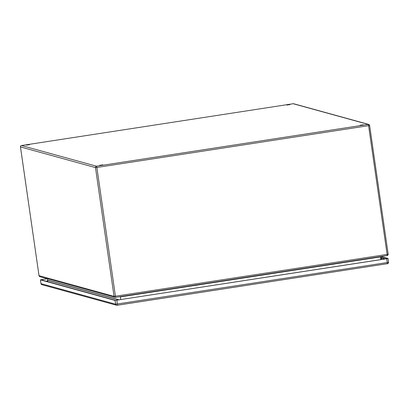 <?xml version="1.0" encoding="UTF-8"?>
<svg xmlns="http://www.w3.org/2000/svg" width="409" height="409" viewBox="0 0 409 409"><rect width="100%" height="100%" fill="white"/><g stroke="black" fill="none" stroke-linecap="round" stroke-linejoin="round"><path stroke-width="0.61" d="M289.976 104.607L286.873 105.067L289.976 104.607M29.571 144.663L26.473 145.129L29.571 144.663M102.817 164.847L99.714 165.313L102.817 164.847M363.218 124.786L360.114 125.251L363.218 124.786M120.808 299.608L120.318 296.622M47.648 281.622L47.526 278.774M380.866 259.603L380.518 256.591M385.651 255.799L381.035 256.545L381.29 259.536M384.133 258.611L382.962 258.289A1.575 1.554 105.4 0 0 381.208 258.994M382.604 259.337A1.575 1.554 -74.6 0 1 383.422 258.692M380.886 256.704L387.481 258.524L386.602 258.718L115.589 300.344L40.946 279.776L47.337 278.723M383.156 258.34A1.595 1.575 105.4 0 0 381.198 258.923M381.086 258.145A1.595 1.575 -74.6 0 1 382.17 258.053L382.936 258.263M381.086 256.535L387.983 258.437L386.684 258.744L115.077 300.421L40.43 279.853L47.255 278.698M383.729 259.163A1.595 1.575 -74.6 0 1 385.288 258.923M385.13 258.866L384.363 258.657A1.595 1.575 105.4 0 0 382.619 259.332M388.146 254.199A1.227 1.212 -74.6 0 1 387.144 255.569L115.435 297.369M369.593 125.451L388.161 254.183L387.134 254.413L387.134 255.574L115.425 297.374L115.425 296.213L387.134 254.413L368.581 125.665L96.872 167.465L115.425 296.213L114.039 296.346L95.486 167.598L20.465 146.923L39.019 275.671L114.039 296.346A1.227 1.212 -74.6 0 0 114.914 297.343L39.893 276.673A1.227 1.212 -74.6 0 1 39.019 275.671L39.019 275.671A1.227 1.227 0 0 0 39.893 276.673M293.187 103.728L21.488 145.527L96.509 166.202L368.218 124.397L293.197 103.728A1.227 1.212 -74.6 0 1 293.698 103.758A1.227 1.227 0 0 0 293.187 103.728L21.467 145.532A1.227 1.227 0 0 0 20.45 146.913L20.465 146.923A1.227 1.212 105.4 0 1 21.488 145.527L21.478 145.527M380.477 256.908L120.42 296.919L119.694 296.714M47.72 280.15L119.229 299.853M118.947 299.894L47.725 280.272M369.593 125.425A1.227 1.212 105.4 0 0 368.218 124.397L368.581 125.665L369.593 125.425M115.415 297.374A1.227 1.212 -74.6 0 1 114.914 297.343A1.227 1.227 0 0 0 115.425 297.374M39.013 275.651L20.45 146.913M96.872 167.465L96.509 166.202A1.227 1.212 -74.6 0 0 95.486 167.598L96.872 167.465M388.003 258.452L388.55 262.256L387.988 258.468M116.862 300.252L117.409 305.221L387.231 263.708L387.231 262.547L115.624 304.23L40.982 283.662A1.227 1.212 -74.6 0 0 41.856 284.659L116.499 305.226A1.227 1.212 -74.6 0 0 117 305.257L387.216 263.708C387.793 263.912 388.233 263.427 388.55 262.256L387.231 262.547L386.684 258.744M117.409 305.221L116.499 305.226A1.227 1.212 -74.6 0 1 115.624 304.23L115.077 300.421M40.414 279.843L40.982 283.662L40.43 279.853M41.856 284.659L40.977 283.631M41.876 280.032L41.81 279.572M387.241 263.703L387.507 263.641A1.227 1.212 -74.6 0 0 388.535 262.276M46.544 281.315A2.454 2.423 -74.6 0 1 47.7 280.784A2.454 0.358 -98.7 0 0 47.689 280.784A2.454 2.454 0 0 0 46.519 281.31M387.134 255.574A1.227 1.227 0 0 0 388.161 254.183L369.608 125.435A1.227 1.227 0 0 0 368.719 124.428L293.698 103.758M129.571 295.221L130.941 295.012M133.661 294.613L135.031 294.403"/></g></svg>
